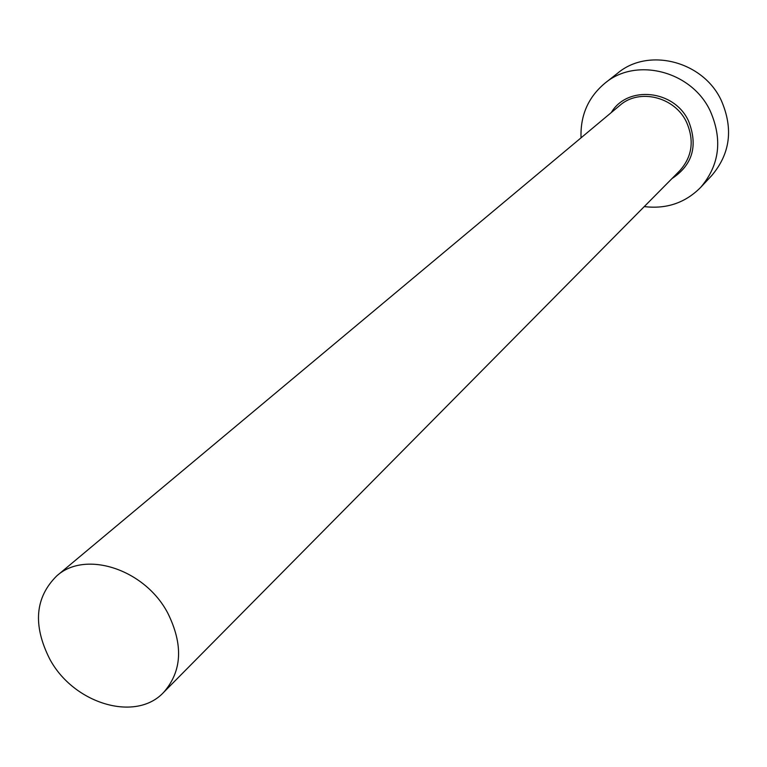 <?xml version="1.0" encoding="UTF-8"?>
<svg xmlns="http://www.w3.org/2000/svg" width="767" height="767" viewBox="0 0 767 767"><rect width="100%" height="100%" fill="white"/><g stroke="black" fill="none" stroke-linecap="round" stroke-linejoin="round"><path stroke-width="1.15" d="M167.781 613.111C144.877 569.21 85.271 549.843 56.71 575.94C35.052 597.474 32.703 625.124 49.654 658.882C73.373 703.694 135.73 722.658 163.697 692.313C182.076 671.202 183.438 644.798 167.781 613.111M644.261 206.591C666.533 209.266 685.362 202.843 700.741 187.321C719.542 165.078 722.725 139.642 710.271 111.042C691.786 71.053 636.121 56.806 604.981 83.162C588.231 97.179 580.245 115.405 581.041 137.83M700.741 187.321L711.766 175.518C730.318 153.582 733.492 128.549 721.277 100.419C703.147 61.111 648.383 47.18 617.675 73.162L604.981 83.162M611.27 112.576C627.492 85.022 674.346 89.729 688.507 120.956C698.21 145.634 692.687 164.847 671.959 178.596M163.697 692.313L679.811 170.657C692.246 156.641 694.48 140.447 686.494 122.097C674.759 96.767 639.189 88.071 619.832 105.424L56.71 575.94"/></g></svg>
